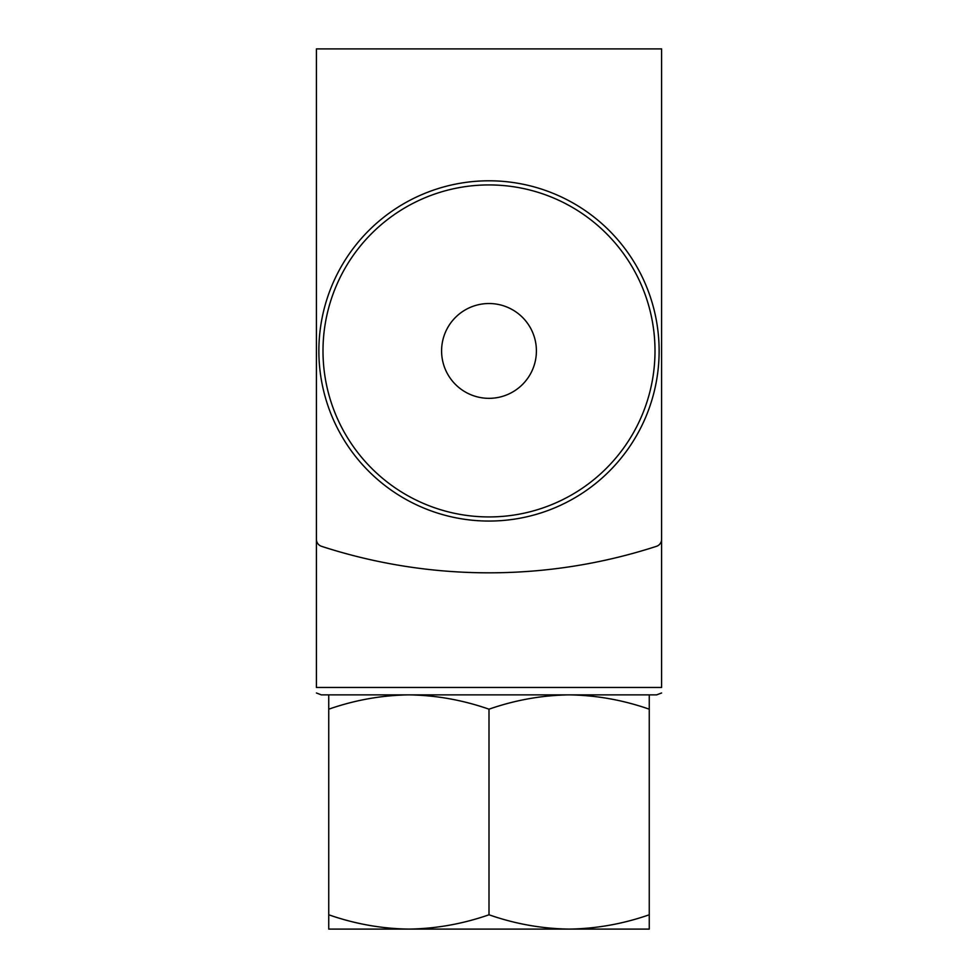 <?xml version="1.0" encoding="UTF-8"?>
<svg xmlns="http://www.w3.org/2000/svg" width="978" height="978" viewBox="0 0 978 978"><rect width="100%" height="100%" fill="white"/><g stroke="black" fill="none" stroke-linecap="round" stroke-linejoin="round"><path stroke-width="1.47" d="M316.407 692.986L321.346 694.869L656.654 694.869L569.135 694.869L649.258 694.869L649.258 709.184C623.096 700.052 596.384 695.272 569.135 694.869C541.898 695.285 515.186 700.052 489 709.184C462.839 700.052 436.127 695.272 408.865 694.869C381.64 695.285 354.928 700.052 328.742 709.184L328.742 694.869L369.073 694.869M661.593 539.294L661.593 48.9L316.407 48.9L316.407 539.294A7.396 7.396 0 0 0 321.53 546.323A542.423 542.423 0 0 0 656.47 546.323A7.396 7.396 0 0 0 661.593 539.294M316.407 375.589L316.407 687.473C316.407 695.615 316.407 695.615 316.407 687.473L661.593 687.473C661.593 695.615 661.593 695.615 661.593 687.473L661.593 375.589M489 709.184L489 914.785C515.161 923.929 541.873 928.697 569.135 929.1C596.36 928.684 623.072 923.917 649.258 914.785L649.258 929.1L408.865 929.1C436.102 928.684 462.814 923.917 489 914.785M649.258 709.184L649.258 914.785M328.742 929.1L328.742 914.785C354.904 923.929 381.616 928.697 408.865 929.1L328.742 929.1M328.742 709.184L328.742 914.785M489 521.054A170.123 170.123 0 0 0 636.336 265.869A170.123 170.123 0 0 0 341.664 265.869A170.123 170.123 0 0 0 489 521.054M489 398.339A47.421 47.421 0 0 0 530.064 327.227A47.421 47.421 0 0 0 447.936 327.227A47.421 47.421 0 0 0 489 398.339M489 516.934A166.016 166.016 0 0 0 632.766 267.923A166.016 166.016 0 0 0 345.234 267.923A166.016 166.016 0 0 0 489 516.934M661.593 692.986L656.654 694.869"/></g></svg>
